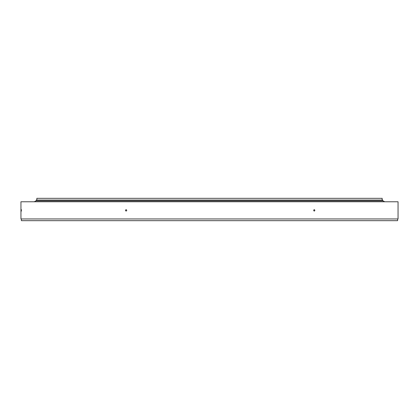 <?xml version="1.0" encoding="UTF-8"?>
<svg xmlns="http://www.w3.org/2000/svg" width="419" height="419" viewBox="0 0 419 419"><rect width="100%" height="100%" fill="white"/><g stroke="black" fill="none" stroke-linecap="round" stroke-linejoin="round"><path stroke-width="0.63" d="M36.841 200.052L36.841 198.334L382.159 198.334L382.159 200.052M36.275 200.9L36.275 200.052L382.725 200.052L382.725 200.9M314.255 211.134L314.894 210.359L314.255 209.584L313.611 210.359L314.255 211.134M126.109 211.134L126.8 210.359L126.109 209.584L125.412 210.359L126.109 211.134M21.353 211.134L21.353 209.584L21.353 211.134M397.621 218.948L397.621 220.666L21.379 220.666L21.379 218.948M20.95 218.948L20.95 201.769L398.05 201.769L398.05 218.948L20.95 218.948M384.789 201.769L383.071 200.9L35.929 200.9L34.211 201.769"/></g></svg>
